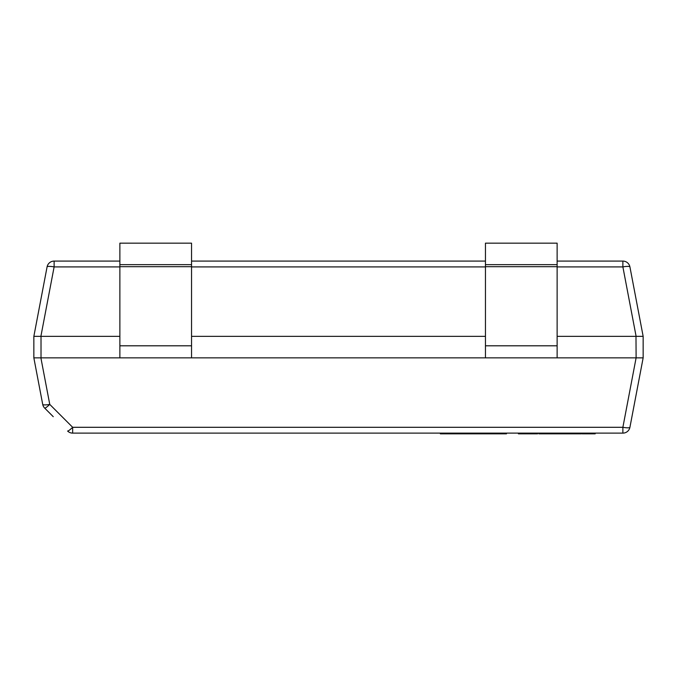 <?xml version="1.0" encoding="UTF-8"?>
<svg xmlns="http://www.w3.org/2000/svg" width="677" height="677" viewBox="0 0 677 677"><rect width="100%" height="100%" fill="white"/><g stroke="black" fill="none" stroke-linecap="round" stroke-linejoin="round"><path stroke-width="1.02" d="M557.129 261.085L622.882 261.085A7.168 7.168 0 0 1 629.923 266.907L643.15 336.342L643.15 357.862L629.923 427.297A7.168 7.168 0 0 1 622.882 433.119L72.659 433.119L72.659 427.297L622.882 427.297L636.109 357.862L635.982 336.351L557.129 336.351M119.871 336.351L41.018 336.351L41.018 357.854L119.871 357.854L119.871 264.665L191.549 264.665L191.549 243.161L119.871 243.161L119.871 264.665M485.451 336.351L191.549 336.351M119.871 357.854L485.451 357.854L485.451 264.665L557.129 264.665L557.129 243.161L485.451 243.161L485.451 264.665M53.255 416.685L44.69 408.113A7.168 0.956 -45 0 0 49.759 404.389A7.168 1.32 169.2 0 1 42.71 404.389L33.85 357.862L33.85 336.351L47.077 266.907A7.168 7.168 0 0 1 54.118 261.085L119.871 261.085M191.549 261.085L485.451 261.085M485.451 357.854L635.982 357.854M643.15 336.342L636.109 336.342L622.882 266.907L557.129 266.907M33.85 336.342L41.018 336.351M41.018 357.854L33.85 357.854M622.882 433.119L622.882 427.297A7.168 1.32 -169.2 0 0 629.923 427.297L643.15 357.854M629.923 266.907A7.168 1.32 169.2 0 0 622.882 266.907L622.882 261.085M119.871 266.907L54.118 266.907A7.168 1.32 -169.2 0 0 47.077 266.907M643.15 357.862L636.109 357.862L643.15 357.862M67.59 431.021A7.168 7.168 0 0 0 72.659 433.119A7.168 7.168 0 0 1 67.59 431.021A7.168 0.956 -45 0 0 72.659 427.297L49.759 404.389L40.891 357.862M44.69 408.113A7.168 7.168 0 0 1 42.71 404.389M557.129 357.854L557.129 264.665M191.549 357.854L191.549 264.665M526.266 433.119L526.266 433.839L526.114 433.119M526.114 433.839L520.308 433.839L520.308 433.119M520.308 433.839L518.421 433.839L518.421 433.119M526.706 433.119L526.706 433.839L537.623 433.839L537.623 433.119M581.264 433.119L581.264 433.839L548.378 433.839L548.378 433.119M548.378 433.839L548.048 433.119M548.048 433.839L540.542 433.839L540.542 433.119M563.002 433.839L563.002 433.119M551.137 433.839L551.137 433.119M571.38 433.839L571.38 433.119M576.931 433.839L576.931 433.119M569.365 433.839L569.365 433.119M563.814 433.839L563.814 433.119M538.867 433.839L538.85 433.119L538.867 433.839L540.034 433.839L540.034 433.119M540.542 433.839L540.034 433.839M548.878 433.839L548.878 433.119M595.185 433.119L595.185 433.839L582.068 433.839L582.068 433.119M589.633 433.839L589.633 433.119M587.619 433.839L587.619 433.119M506.481 433.119L506.481 433.839L440.355 433.839L440.355 433.119M496.224 433.839L496.224 433.119M490.622 433.839L490.622 433.119M459.531 433.839L459.531 433.119M54.118 261.085L54.118 266.907L40.891 336.342M485.451 266.907L191.549 266.907M485.451 266.679L557.129 266.679M485.451 345.803L557.129 345.803M119.871 266.679L191.549 266.679M119.871 345.803L191.549 345.803M534.17 433.839L534.17 433.119M528.813 433.839L528.813 433.119M560.81 433.839L560.81 433.119M555.292 433.839L555.292 433.119M579.063 433.839L579.063 433.119M476.532 433.839L476.532 433.119M464.092 433.839L464.092 433.119M457.144 433.839L457.144 433.119M445.229 433.839L445.229 433.119"/></g></svg>

